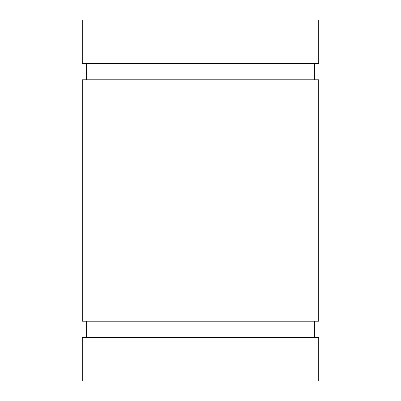 <?xml version="1.0" encoding="UTF-8"?>
<svg xmlns="http://www.w3.org/2000/svg" width="401" height="401" viewBox="0 0 401 401"><rect width="100%" height="100%" fill="white"/><g stroke="black" fill="none" stroke-linecap="round" stroke-linejoin="round"><path stroke-width="0.6" d="M318.725 20.05L318.725 63.609L82.275 63.609L82.275 20.05L318.725 20.05M314.369 79.784L314.369 63.609M82.275 79.784L318.725 79.784L318.725 321.216L82.275 321.216L82.275 79.784M314.369 321.216L314.369 337.391M82.275 337.391L318.725 337.391L318.725 380.95L82.275 380.95L82.275 337.391M86.631 79.784L86.631 63.609M86.631 321.216L86.631 337.391"/></g></svg>
